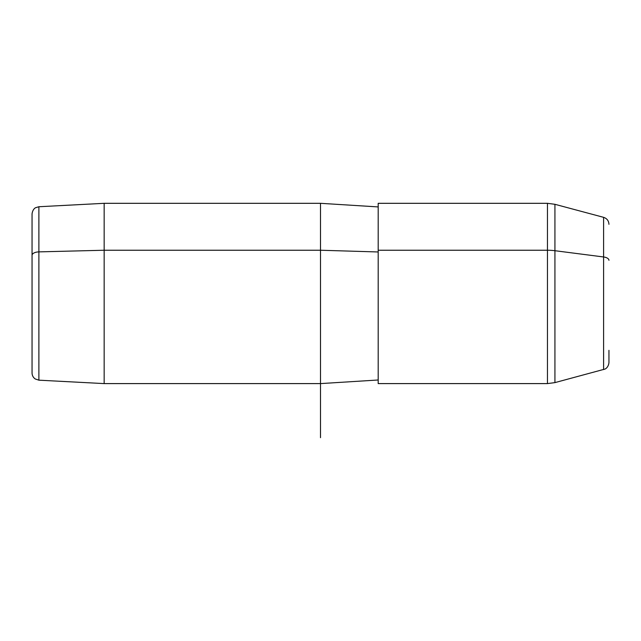 <?xml version="1.0" encoding="UTF-8"?>
<svg xmlns="http://www.w3.org/2000/svg" width="641" height="641" viewBox="0 0 641 641"><rect width="100%" height="100%" fill="white"/><g stroke="black" fill="none" stroke-linecap="round" stroke-linejoin="round"><path stroke-width="0.96" d="M608.95 350.331L608.95 362.606C608.333 368.078 604.535 369.304 604.888 369.096L554.93 382.613L547.462 383.598L547.462 250.238A28.845 13.83 0 0 1 554.93 250.711L554.93 204.303L554.93 250.711L603.606 256.969A7.211 3.453 0 0 1 608.95 260.302A7.211 3.453 180 0 0 603.606 256.969L603.606 369.577L603.606 256.969L554.93 250.711L554.93 382.613L554.93 250.711A28.845 13.83 180 0 0 547.462 250.238L547.462 203.317L547.462 250.238L378.19 250.238L547.462 250.238L547.462 383.598L378.19 383.598L378.19 250.238L378.19 379.993L320.5 383.598L320.5 250.238L378.19 251.969L320.5 250.238L320.5 383.598L104.163 383.598L104.163 250.238L320.5 250.238L320.5 203.317L320.5 250.238L104.163 250.238L104.163 383.598L38.885 380.177L38.885 251.881L104.163 250.238L104.163 203.317L104.163 250.238L38.885 251.881L38.885 380.177L35.239 378.959C33.18 377.493 32.122 375.498 32.05 372.974L32.05 255.334A7.211 3.453 0 0 1 38.885 251.881L38.885 206.739L38.885 251.881A7.211 3.453 180 0 0 32.05 255.334L32.05 331.581M32.05 255.334L32.05 213.942C32.739 208.485 36.176 207.452 35.616 207.724L38.885 206.739L104.163 203.317L320.5 203.317L378.19 206.923M603.606 256.969L603.606 217.339L603.606 256.969M378.19 250.238L378.19 203.317L547.462 203.317L554.93 204.303L603.606 217.339C606.955 218.461 608.734 220.784 608.95 224.31M320.5 293.458L320.5 437.683"/></g></svg>
